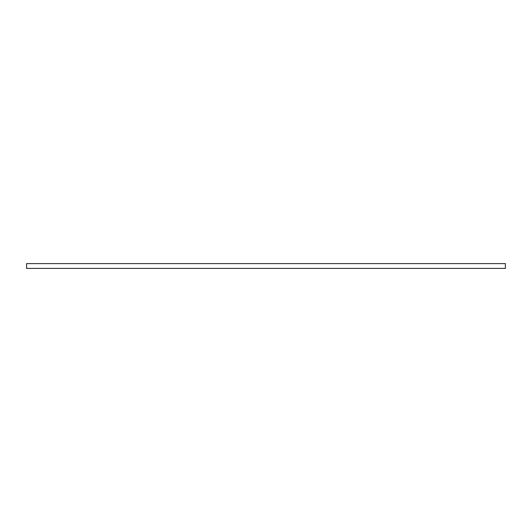 <?xml version="1.0" encoding="UTF-8"?>
<svg xmlns="http://www.w3.org/2000/svg" width="532" height="532" viewBox="0 0 532 532"><rect width="100%" height="100%" fill="white"/><g stroke="black" fill="none" stroke-linecap="round" stroke-linejoin="round"><path stroke-width="0.8" d="M505.4 263.606L26.6 263.606L26.6 268.394L505.4 268.394L505.4 263.606"/></g></svg>
